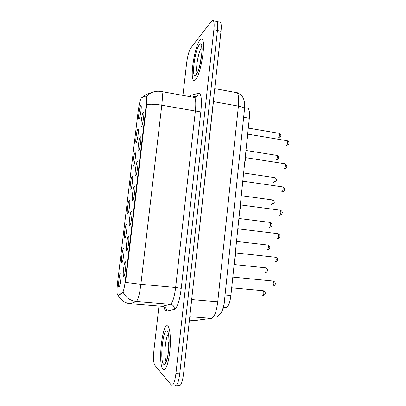 <?xml version="1.0" encoding="UTF-8"?>
<svg xmlns="http://www.w3.org/2000/svg" width="406" height="406" viewBox="0 0 406 406"><rect width="100%" height="100%" fill="white"/><g stroke="black" fill="none" stroke-linecap="round" stroke-linejoin="round"><path stroke-width="0.61" d="M128.418 236.414L128.768 237.124C129.387 240.053 127.636 251.659 126.672 251.05L126.601 251.02C125.439 250.451 127.235 236.048 128.418 236.414M131.427 211.211L131.808 211.902C132.407 214.723 130.671 226.03 129.692 225.746L129.58 225.711C128.448 225.168 130.23 211.216 131.427 211.211M134.416 186.192L134.833 186.846C135.401 189.572 133.686 200.594 132.691 200.62L132.539 200.6C131.437 200.087 133.204 186.542 134.416 186.192M137.38 161.349L137.832 161.953C138.38 164.582 136.675 175.356 135.67 175.676L135.472 175.676C134.406 175.199 136.157 162.035 137.38 161.349M140.324 136.69L140.811 137.228C141.334 139.765 139.644 150.311 138.629 150.915L138.39 150.951C137.35 150.504 139.091 137.685 140.324 136.69M143.247 112.203L143.77 112.665C144.267 115.111 142.592 125.454 141.562 126.322L141.283 126.408C140.273 125.997 142.004 113.497 143.247 112.203M125.388 261.794L125.698 262.515C126.347 265.544 124.581 277.496 123.632 276.542L123.602 276.522C122.409 275.928 124.221 261.048 125.388 261.794M123.561 248.492L123.85 249.122C124.444 251.872 122.759 263.306 121.876 262.57L121.83 262.545C120.744 262.022 122.48 247.97 123.561 248.492M126.469 224.249L126.789 224.868C127.357 227.527 125.693 238.657 124.789 238.231L124.713 238.2C123.652 237.703 125.373 224.071 126.469 224.249M129.352 200.173L129.707 200.772C130.255 203.34 128.6 214.19 127.687 214.058L127.57 214.033C126.54 213.561 128.24 200.325 129.352 200.173M132.219 176.265L132.605 176.823C133.127 179.305 131.493 189.906 130.565 190.054L130.412 190.044C129.407 189.597 131.097 176.732 132.219 176.265M135.066 152.519L135.482 153.032C135.985 155.427 134.361 165.8 133.422 166.216L133.234 166.232C132.255 165.81 133.929 153.285 135.066 152.519M137.893 128.935L138.339 129.387C138.822 131.706 137.213 141.867 136.259 142.542L136.03 142.592C135.081 142.201 136.746 129.986 137.893 128.935M140.699 105.514L141.176 105.895C141.643 108.133 140.045 118.11 139.08 119.024L138.811 119.125C137.893 118.765 139.542 106.834 140.699 105.514M120.638 272.903L120.892 273.532C121.511 276.374 119.806 288.143 118.938 287.078L118.928 287.072C117.821 286.529 119.567 272.015 120.638 272.903M117.841 295.253L117.37 294.883C116.826 292.782 116.903 288.605 117.598 282.353L138.091 111.777C139.151 103.936 140.293 99.277 141.511 97.805L145.871 96.034L146.322 96.41C146.744 97.805 146.683 100.881 146.145 105.636L125.251 281.13C124.373 287.859 123.424 291.731 122.409 292.751L118.116 295.279M246.98 107.783L248.162 108.29C249.38 109.904 249.761 113.223 249.309 118.247L230.902 295.527C229.974 302.698 228.385 306.743 226.132 307.662L223.112 308.195M162.943 369.343C165.059 371.937 168.18 364.613 169.596 353.179C171.043 341.786 170.378 329.55 168.307 326.668L167.8 326.109C162.654 321.344 157.761 362.72 162.745 369.084L162.943 369.343C165.059 371.937 168.18 364.613 169.596 353.179C171.043 341.786 170.378 329.55 168.307 326.668L167.8 326.109C162.654 321.344 157.761 362.72 162.745 369.084L162.943 369.343M195.448 79.865C200.27 75.942 205.938 43.681 202.442 39.631C201.782 38.641 200.94 38.788 199.919 40.072C194.91 45.848 189.972 75.82 193.286 79.911C193.85 80.774 194.57 80.758 195.448 79.865C200.27 75.942 205.938 43.681 202.442 39.631C201.782 38.641 200.94 38.788 199.919 40.072C194.91 45.848 189.972 75.82 193.286 79.911C193.85 80.774 194.57 80.758 195.448 79.865M165.409 361.995L165.536 362.644L165.409 361.995M201.731 45.771L200.904 47.568L201.731 45.771M196.392 73.466L196.433 73.968L196.392 73.466M172.707 384.989L174.93 385.091C176.92 386.426 178.518 382.66 179.726 373.799L217.443 30.491C217.91 25.908 217.758 22.924 216.977 21.543L215.693 21.264M160.228 91.314L160.954 91.03L161.791 91.594C162.557 93.669 162.557 98.206 161.786 105.205C155.792 104.22 150.758 104.002 146.688 104.55L125.525 282.393L140.867 284.337C139.557 294.386 138.035 300.1 136.299 301.47C130.438 300.795 126.093 297.826 123.262 292.569L118.481 295.309M158.949 306.078L153.945 350.063C153.224 357.478 153.463 362.467 154.656 365.024L171.19 384.924C173.129 386.253 174.702 382.477 175.915 373.606L213.876 29.729C214.348 25.142 214.206 22.157 213.449 20.777C212.957 20.036 212.318 20.168 211.526 21.173L190.729 48.096C188.927 51.029 187.557 56.043 186.613 63.133L182.939 95.4M176.483 385.162L178.655 385.264C180.695 386.593 182.319 382.838 183.527 373.997L221.001 31.252C221.463 26.674 221.295 23.695 220.494 22.305L219.179 22.02M174.93 385.091C176.92 386.426 178.518 382.66 179.726 373.799L217.443 30.491C217.91 25.908 217.758 22.924 216.977 21.543L213.449 20.777M146.145 105.636L146.591 105.712M125.251 281.13L125.713 281.175M122.409 292.751L123.079 292.807M223.33 307.428L226.132 307.662M225.051 295L230.902 295.527M243.656 117.258L249.309 118.247M189.48 96.572L190.927 95.319L198.59 93.238C201.203 93.319 201.985 99.191 200.934 110.858L181.233 288.331C179.609 300.77 177.356 307.763 174.473 309.301L166.607 311.113C165.475 311.29 164.618 309.829 164.034 306.723M162.197 306.342L170.347 304.297L136.299 301.47L130.067 303.713M118.105 295.274C120.76 300.283 124.881 303.109 130.463 303.754L162.71 306.388C165.257 306.86 166.556 308.433 166.607 311.113M174.473 309.301C174.407 306.469 173.032 304.799 170.347 304.297C172.58 302.988 174.347 297.39 175.631 287.499L140.867 284.337L161.786 105.205L195.362 111.036C196.062 104.134 195.865 99.627 194.763 97.526L193.632 96.912L192.693 97.151L192.896 96.882M142.369 97.455C144.597 95.177 147.276 93.771 150.398 93.228M175.915 373.606L183.527 373.997M213.876 29.729L221.001 31.252M181.233 288.331L175.631 287.499L195.362 111.036C198.098 111.442 199.95 111.381 200.934 110.858M194.225 96.978L197.336 95.745L198.59 93.238M190.45 96.75L190.927 95.319M194.565 320.527L211.48 318.39L189.795 316.7M211.48 318.39C214.363 317.294 216.454 311.778 217.743 301.841L191.81 299.613L191.155 304.261M198.153 320.151L195.027 320.562L189.419 320.136M224.335 301.815L224.33 301.876C223.924 302.171 221.727 302.16 217.743 301.841L238.413 106.113L213.449 101.637L191.662 299.598M244.519 109.006L244.534 108.828C244.28 107.768 242.24 106.864 238.413 106.113C239.043 99.368 238.616 94.923 237.134 92.776L235.521 92.101M213.779 97.313L213.307 101.607M236.835 92.461L238.733 93.446M262.707 295.644C263.941 294.573 264.164 292.939 263.367 290.747L262.921 290.706M272.68 286.149C273.999 285.032 274.238 283.342 273.395 281.084L272.888 281.033M232.323 281.835L232.719 278.019M232.902 276.242L232.151 283.495M169.074 340.477C168.099 345.323 167.729 350.236 167.962 355.225M167.221 331.271C163.207 327.348 159.482 360.315 163.532 364.126C167.597 369.648 171.606 333.676 167.221 331.271M168.495 334.194C165.349 336.138 163.527 358.077 166.282 361.355L165.146 362.487C165.11 362.528 165.039 363.898 166.516 360.807L168.125 354.291L169.089 343.496L168.713 335.361M165.881 361.594L166.084 362.391M264.986 272.69C266.209 271.568 266.443 269.949 265.676 267.833L265.235 267.787M267.25 249.888C268.462 248.711 268.706 247.102 267.975 245.067L267.534 245.016M269.396 227.218L269.503 227.228C270.7 226.005 270.954 224.406 270.254 222.442L269.823 222.386M271.558 204.695L271.736 204.72C272.923 203.442 273.187 201.853 272.517 199.955L272.096 199.899M275.014 262.337C276.319 261.159 276.572 259.485 275.765 257.313L275.263 257.262M234.871 257.297L235.262 253.511M235.439 251.801L234.693 259.008M277.257 238.677L277.334 238.687C278.628 237.454 278.886 235.795 278.115 233.699L277.628 233.638M237.398 232.932L237.789 229.172M237.962 227.538L237.216 234.688M279.475 215.175L279.638 215.195C280.916 213.906 281.185 212.257 280.45 210.237L279.973 210.176M239.91 208.735L240.301 205.005M240.464 203.436L239.728 210.536M201.721 54.541L199.544 66.401M201.97 47.395L201.564 47.801C198.458 51.141 195.245 69.609 197.169 72.872M199.387 44.822C194.484 50.38 191.043 80.835 195.986 75.069C200.995 70.456 204.675 37.459 199.387 44.822M273.71 182.314L273.959 182.35C275.136 181.025 275.405 179.447 274.766 177.615L274.36 177.554M275.847 160.081L276.166 160.131C277.328 158.756 277.608 157.183 276.999 155.412L276.608 155.346M278.369 138.05L278.359 138.05C279.511 136.629 279.8 135.061 279.216 133.346L278.836 133.28M281.683 191.825L281.921 191.86C283.19 190.521 283.469 188.876 282.769 186.933L282.307 186.861M242.407 184.71L242.793 181M242.945 179.498L242.215 186.557M283.875 168.632L284.195 168.683C285.448 167.287 285.743 165.653 285.073 163.775L284.621 163.704M244.884 160.847L245.265 157.163M245.417 155.731L244.686 162.735M286.063 145.592L286.453 145.658C287.692 144.211 287.996 142.582 287.357 140.765L286.925 140.694M247.345 137.147L247.726 133.488M247.868 132.123C248.132 134.188 247.893 136.507 247.142 139.08M244.63 107.661L248.162 108.29M119.349 286.732L118.928 287.072M139.197 118.846L138.811 119.125M136.426 142.303L136.03 142.592M133.635 165.932L133.234 166.232M130.823 189.734L130.412 190.044M127.986 213.713L127.57 214.033M125.134 237.87L124.713 238.2M122.252 262.21L121.83 262.545M124.079 276.136L123.602 276.522M141.719 126.093L141.283 126.408M138.837 150.616L138.39 150.951M135.934 175.336L135.472 175.676M133.006 200.239L132.539 200.6M130.057 225.34L129.58 225.711M127.083 250.639L126.601 251.02M146.688 96.192C150.743 92.01 155.777 90.477 161.791 91.594L194.763 97.526C196.91 96.613 197.763 96.07 197.316 95.892L192.19 97.059M220.494 22.305L216.977 21.543M217.641 316.32C219.829 314.812 221.397 312.833 222.336 310.387C223.792 305.688 224.457 302.851 224.33 301.876L244.534 108.828C244.859 105.352 244.676 102.444 243.986 100.099C243.478 98.323 242.204 94.882 237.134 92.776L214.728 88.615M231.704 287.798L263.367 290.747C266.859 292.513 264.732 295.218 263.479 295.548M273.558 286.022C275.572 284.789 276.461 282.84 273.395 281.084L232.998 277.115M232.917 276.11L232.136 283.647M234.12 264.545L265.676 267.833C268.65 269.498 267.655 271.411 265.9 272.548M236.515 241.438L267.975 245.067C271.005 246.741 269.716 248.675 268.29 249.69M238.901 218.479L270.254 222.442C273.334 224.112 271.776 226.101 270.65 226.984M241.271 195.667L272.517 199.955C275.618 201.62 273.857 203.68 272.979 204.426M276.029 262.164C277.679 261.073 278.886 259.064 275.765 257.313L235.551 252.897M235.455 251.674C235.719 254.049 235.46 256.541 234.678 259.155M278.465 238.459C279.79 237.5 281.292 235.444 278.115 233.699L238.078 228.842M237.977 227.401L237.205 234.83M280.876 214.916C281.896 214.124 283.667 211.962 280.45 210.237L240.591 204.944M240.479 203.299C240.763 205.4 240.509 207.862 239.713 210.673M201.965 47.7C202.772 49.674 199.818 71.36 196.331 74.07L195.961 74.019L197.001 73.171M243.62 173.002L274.766 177.615C276.922 179.071 277.09 180.538 275.278 182.015M245.96 150.474L276.999 155.412C279.079 156.909 279.267 158.355 277.557 159.751M248.284 128.088L279.216 133.346C281.231 134.883 281.429 136.315 279.81 137.629M283.251 191.53C285.2 189.978 285.037 188.44 282.769 186.933L243.077 181.203M242.961 179.361C243.26 181.33 243.006 183.771 242.199 186.689M285.601 168.307C287.438 166.851 287.26 165.338 285.073 163.775L245.549 157.619M245.432 155.584C245.711 157.812 245.457 160.238 244.676 162.867M287.925 145.241C289.661 143.871 289.473 142.379 287.357 140.765L247.995 134.193M247.883 131.975C248.198 133.681 247.949 136.091 247.132 139.202"/></g></svg>
